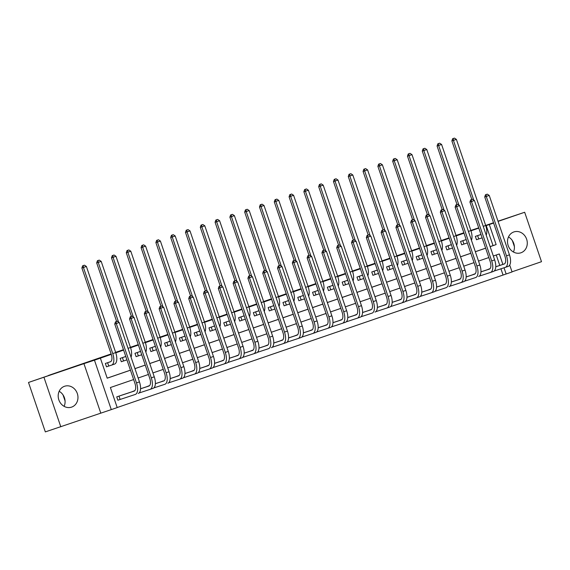 <?xml version="1.0" encoding="UTF-8"?>
<svg xmlns="http://www.w3.org/2000/svg" width="570" height="570" viewBox="0 0 570 570"><rect width="100%" height="100%" fill="white"/><g stroke="black" fill="none" stroke-linecap="round" stroke-linejoin="round"><path stroke-width="0.85" d="M59.159 391.291A11.008 9.761 -108.2 0 1 64.118 406.346M71.628 407.115A11.008 9.761 71.8 0 0 77.335 393.585A11.008 9.761 71.8 0 0 64.638 386.239A11.008 9.761 71.8 0 0 64.531 386.275A11.008 9.761 71.8 0 0 58.824 399.812A11.008 9.761 71.8 0 0 71.521 407.151A11.008 9.761 71.8 0 0 71.628 407.115M513.442 252.011A11.008 9.761 71.8 0 0 508.483 236.963M520.944 252.788A11.008 9.761 71.8 0 0 526.651 239.258A11.008 9.761 71.8 0 0 513.955 231.912A11.008 9.761 71.8 0 0 513.848 231.947A11.008 9.761 71.8 0 0 508.141 245.478A11.008 9.761 71.8 0 0 520.837 252.823A11.008 9.761 71.8 0 0 520.944 252.788M133.629 379.556L110.388 387.536L117.206 407.578L111.285 409.609L94.456 360.176L100.377 358.145L107.203 378.188L130.445 370.201M100.762 413.079L83.933 363.646L28.5 382.463L45.329 431.896L111.285 409.609M512.017 271.819L541.5 261.694L524.671 212.261L498.073 221.395M509.715 265.05L512.067 271.954L506.146 273.992L504.03 267.786M117.192 407.536L506.146 273.992M43.976 377.368L60.805 426.802M498.009 221.203L524.671 212.261M503.046 275.011L500.937 268.805M499.783 265.421L496.242 255.004M490.015 268.669L486.773 269.916M475.209 273.75L471.967 275.004M460.41 278.837L457.168 280.084M444.258 284.38L442.37 285.171M430.813 288.997L427.571 290.251M416.014 294.084L412.773 295.338M401.216 299.165L397.974 300.418M386.41 304.252L383.175 305.506M371.611 309.332L368.37 310.586M356.813 314.419L353.571 315.673M342.014 319.499L338.772 320.753M327.216 324.587L323.974 325.833M312.417 329.667L309.175 330.921M297.618 334.747L294.377 336.001M282.813 339.834L279.571 341.088M268.014 344.914L264.772 346.168M253.215 350.001L249.974 351.255M238.417 355.082L235.175 356.336M223.618 360.169L220.376 361.423M208.82 365.249L205.578 366.503M194.014 370.336L190.772 371.583M179.215 375.416L175.973 376.67M163.063 380.967L161.175 381.75M149.618 385.584L146.376 386.838M134.819 390.664L131.577 391.918M123.847 394.461L116.736 396.877L117.869 400.218L119.8 399.556M490.129 246.618L493.043 245.613L486.224 225.578L485.775 225.727M478.807 228.121L470.977 230.807M464.009 233.208L456.178 235.894M449.203 238.288L441.38 240.975M434.404 243.369L426.581 246.062M419.606 248.456L411.782 251.142M404.807 253.536L396.976 256.229M390.008 258.623L382.178 261.309M375.21 263.703L367.379 266.397M360.404 268.791L352.581 271.477M345.605 273.871L337.782 276.557M330.807 278.958L322.983 281.644M316.008 284.038L308.178 286.724M301.209 289.118L293.379 291.812M286.411 294.206L278.58 296.892M271.612 299.286L263.782 301.979M256.806 304.373L248.983 307.059M242.008 309.453L234.185 312.146M227.209 314.54L219.379 317.226M212.411 319.62L204.58 322.307M197.612 324.708L189.782 327.394M182.813 329.788L174.983 332.474M168.008 334.868L160.184 337.561M153.209 339.955L145.386 342.641M138.41 345.035L130.587 347.729M123.612 350.123L115.781 352.809M111.285 354.355L100.377 358.145M107.189 378.145L130.43 370.165M134.933 368.619L145.236 365.078M149.732 363.532L160.035 359.998M164.53 358.452L174.833 354.911M179.336 353.364L189.632 349.83M194.135 348.284L204.431 344.743M208.934 343.197L219.229 339.663M223.732 338.117L234.035 334.576M238.531 333.03L248.834 329.496M253.329 327.95L263.632 324.408M268.135 322.869L278.431 319.328M282.934 317.782L293.229 314.248M297.732 312.702L308.028 309.161M312.531 307.615L322.834 304.081M327.33 302.535L337.632 298.993M342.128 297.447L352.431 293.913M356.934 292.367L367.23 288.826M371.733 287.28L382.028 283.746M386.531 282.2L396.827 278.659M401.33 277.12L411.626 273.579M416.128 272.033L426.431 268.498M430.927 266.952L441.23 263.411M445.726 261.865L456.029 258.331M460.532 256.785L470.827 253.244M475.33 251.698L485.626 248.164M480.531 234.619L475.359 236.393L476.492 239.735L478.422 239.072M465.733 239.699L460.56 241.481L461.693 244.815L463.624 244.152M451.105 244.722L445.761 246.561L446.894 249.902L448.825 249.24M436.128 249.867L430.956 251.641L432.096 254.982L434.026 254.32M421.501 254.89L416.157 256.728L417.297 260.07L419.228 259.407M406.531 260.034L401.358 261.808L402.498 265.15L404.429 264.487M391.904 265.057L386.56 266.895L387.693 270.237L389.631 269.574M376.934 270.201L371.761 271.976L372.894 275.317L374.825 274.655M362.306 275.224L356.963 277.063L358.095 280.404L360.026 279.735M347.501 280.312L342.157 282.143L343.297 285.485L345.228 284.822M332.531 285.449L327.358 287.23L328.498 290.565L330.429 289.902M317.903 290.472L312.56 292.31L313.7 295.652L315.63 294.989M303.105 295.559L297.761 297.397L298.901 300.732L300.832 300.069M288.306 300.639L282.962 302.478L284.095 305.819L286.026 305.157M273.336 305.784L268.164 307.558L269.296 310.899L271.227 310.237M258.702 310.807L253.358 312.645L254.498 315.987L256.429 315.324M243.732 315.951L238.559 317.725L239.699 321.067L241.63 320.404M228.933 321.031L223.761 322.812L224.901 326.154L226.832 325.484M214.306 326.061L208.962 327.892L210.102 331.234L212.033 330.572M199.336 331.198L194.163 332.98L195.296 336.314L197.227 335.652M184.709 336.222L179.365 338.06L180.498 341.402L182.429 340.739M169.732 341.366L164.559 343.147L165.699 346.482L167.63 345.819M155.104 346.389L149.76 348.227L150.9 351.569L152.831 350.906M140.135 351.533L134.962 353.307L136.102 356.649L138.033 355.986M125.336 356.62L120.163 358.395L121.303 361.736L123.234 361.074M110.708 361.644L105.365 363.475L106.497 366.816L108.435 366.154M28.5 382.463L48.486 375.601M48.436 375.459L111.136 353.92M115.639 352.374L123.462 349.688M130.437 347.294L138.261 344.608M145.236 342.207L153.066 339.52M160.035 337.127L167.865 334.44M174.833 332.039L182.664 329.353M189.639 326.959L197.462 324.273M204.438 321.879L212.261 319.186M219.236 316.792L227.06 314.106M234.035 311.712L241.858 309.018M248.834 306.624L256.664 303.938M263.632 301.544L271.463 298.851M278.438 296.457L286.261 293.771M293.237 291.377L301.06 288.691M308.035 286.29L315.858 283.603M322.834 281.209L330.657 278.523M337.632 276.129L345.463 273.436M352.431 271.042L360.261 268.356M367.237 265.962L375.06 263.269M382.035 260.875L389.859 258.189M396.834 255.795L404.657 253.101M411.633 250.707L419.456 248.021M426.431 245.627L434.262 242.941M441.23 240.54L449.06 237.854M456.029 235.46L463.859 232.774M83.933 363.646L94.456 360.176M486.224 225.578L493.62 223.077M493.57 222.941L485.747 225.635L493.613 223.055M470.849 230.422L478.707 227.829M485.683 225.435L493.506 222.749M502.882 264.402L499.32 253.949L493.328 256.008M488.825 257.555L478.529 261.089M474.026 262.635L463.724 266.176M459.228 267.722L448.925 271.256M444.429 272.802L434.126 276.343M429.623 277.889L419.328 281.423M414.825 282.969L404.529 286.511M400.026 288.057L389.73 291.591M385.227 293.137L374.925 296.678M370.429 298.217L360.126 301.758M355.63 303.304L345.327 306.838M340.824 308.384L330.529 311.925M326.026 313.471L315.73 317.006M311.227 318.552L300.932 322.093M296.429 323.639L286.126 327.173M281.63 328.719L271.327 332.26M266.831 333.806L256.529 337.34M252.026 338.886L241.73 342.428M237.227 343.966L226.931 347.508M222.428 349.054L212.133 352.588M207.63 354.134L197.334 357.675M192.831 359.221L182.528 362.755M178.032 364.301L167.73 367.842M163.227 369.389L152.931 372.923M148.428 374.469L138.132 378.01M490.143 246.653L496.135 244.594L489.317 224.559M134.948 368.655L145.243 365.121M149.746 363.575L160.049 360.033M164.545 358.487L174.847 354.953M179.351 353.407L189.646 349.866M194.149 348.32L204.445 344.786M208.948 343.24L219.243 339.699M223.746 338.153L234.042 334.618M238.545 333.072L248.848 329.531M253.344 327.985L263.646 324.451M268.142 322.905L278.445 319.371M282.948 317.825L293.244 314.284M297.747 312.738L308.042 309.204M312.545 307.658L322.841 304.116M327.344 302.57L337.647 299.036M342.142 297.49L352.445 293.949M356.941 292.403L367.244 288.869M371.747 287.323L382.043 283.782M386.546 282.236L396.841 278.702M401.344 277.155L411.64 273.621M416.143 272.075L426.445 268.534M430.941 266.988L441.244 263.454M445.74 261.908L456.043 258.367M460.546 256.821L470.841 253.287M475.344 251.74L485.64 248.199M493.043 245.613L496.135 244.594M512.33 240.547L514.389 246.596M63.006 394.875L65.073 400.931M477.29 235.731L480.368 234.712A7.054 3.256 -109 0 0 480.389 234.712A7.054 3.256 -109 0 0 480.938 234.384M482.092 237.768A10.588 4.888 71 0 1 481.536 238.046A10.588 4.888 71 0 1 481.507 238.053L476.492 239.721M471.81 199.457L451.875 140.911L452.637 138.717L454.44 138.104L452.637 138.717M454.44 138.104L456.385 139.386L485.697 225.492A10.588 4.888 71 0 1 486.231 235.175M456.385 139.386L453.428 140.398L473.734 200.049M453.257 138.51L453.428 140.398L451.875 140.911M477.61 235.624L478.75 238.965M487.286 194.149L485.483 194.762L487.286 194.149L489.231 195.424L486.274 196.443L506.488 255.83A10.588 4.888 71 0 1 505.284 267.373L494.169 271.028M495.75 266.753L504.436 263.896M488.661 269.133L489.986 268.691M495.75 266.796L504.122 264.038A7.054 3.256 -109 0 0 504.136 264.031A7.054 3.256 -109 0 0 504.942 256.343L484.728 196.956L485.483 194.762M489.231 195.424L509.452 254.811A10.588 4.888 71 0 1 508.248 266.354A10.588 4.888 71 0 1 508.219 266.361L505.312 267.358M505.284 267.373A10.588 4.888 71 0 1 505.255 267.38L508.248 266.354M486.103 194.555L486.274 196.443L484.728 196.956M462.491 240.811L465.569 239.799A7.054 3.256 -109 0 0 465.59 239.792A7.054 3.256 -109 0 0 466.139 239.464M467.286 242.849A10.588 4.888 71 0 1 466.737 243.126L461.693 244.801M457.012 204.537L437.076 145.991L437.838 143.797L439.641 143.184L437.838 143.797M439.641 143.184L441.586 144.466L470.898 230.572A10.588 4.888 71 0 1 471.433 240.262M441.586 144.466L438.622 145.485L458.935 205.136M438.458 143.597L438.622 145.485L437.076 145.991M462.811 240.704L463.952 244.046M447.692 245.898L450.77 244.879A7.054 3.256 -109 0 0 450.792 244.872A7.054 3.256 -109 0 0 451.34 244.551M452.487 247.936A10.588 4.888 71 0 1 451.932 248.214A10.588 4.888 71 0 1 451.91 248.221L446.887 249.888M442.206 209.625L422.277 151.078L423.04 148.884L424.842 148.271L423.04 148.884M424.842 148.271L426.788 149.547L456.1 235.659A10.588 4.888 71 0 1 456.634 245.342M426.788 149.547L423.824 150.565L444.13 210.216M423.66 148.677L423.824 150.565L422.277 151.078M448.013 245.791L449.146 249.133M432.886 250.978L435.972 249.966A7.054 3.256 -109 0 0 435.986 249.959A7.054 3.256 -109 0 0 436.534 249.632M437.689 253.016A10.588 4.888 71 0 1 437.133 253.294L432.089 254.968M427.407 214.705L407.479 156.159L408.241 153.964L410.044 153.351L408.241 153.964M410.044 153.351L411.989 154.634L441.301 240.739A10.588 4.888 71 0 1 441.836 250.43M411.989 154.634L409.025 155.653L429.331 215.296M408.861 153.758L409.025 155.653L407.479 156.159M433.214 250.871L434.347 254.213M472.487 199.229L470.685 199.842L472.487 199.229L474.432 200.512L471.476 201.531L491.689 260.91A10.588 4.888 71 0 1 490.485 272.453A10.588 4.888 71 0 1 490.457 272.46L479.37 276.115M480.952 271.833L489.637 268.976M473.862 274.213L475.188 273.778M480.952 271.876L489.324 269.126A7.054 3.256 -109 0 0 489.338 269.118A7.054 3.256 -109 0 0 490.143 261.423L469.922 202.037L470.685 199.842M474.432 200.512L494.646 259.899A10.588 4.888 71 0 1 493.442 271.434A10.588 4.888 71 0 1 493.421 271.448L490.514 272.446M471.305 199.635L471.476 201.531L469.922 202.037M457.689 204.316L455.886 204.922L457.689 204.316L459.634 205.592L456.67 206.611L476.891 265.998A10.588 4.888 71 0 1 475.686 277.533A10.588 4.888 71 0 1 475.658 277.547L464.571 281.195M466.153 276.92L474.839 274.056M459.057 279.3L460.389 278.858M466.153 276.963L474.518 274.206A7.054 3.256 -109 0 0 474.539 274.198A7.054 3.256 -109 0 0 475.344 266.504L455.124 207.124L455.886 204.922M459.634 205.592L479.847 264.979A10.588 4.888 71 0 1 478.643 276.521A10.588 4.888 71 0 1 478.615 276.528L478.643 276.521M456.506 204.723L456.67 206.611L455.124 207.124M442.89 209.397L441.087 210.009L442.89 209.397L444.835 210.679L441.871 211.691L462.092 271.078A10.588 4.888 71 0 1 460.888 282.62A10.588 4.888 71 0 1 460.859 282.627L449.773 286.283M451.355 282L460.04 279.143M451.355 282.043L459.719 279.286A7.054 3.256 -109 0 0 459.741 279.286A7.054 3.256 -109 0 0 460.546 271.591L440.325 212.204L441.087 210.009M444.835 210.679L465.049 270.066A10.588 4.888 71 0 1 463.845 281.601A10.588 4.888 71 0 1 463.816 281.616L460.916 282.613M441.707 209.803L441.871 211.691L440.325 212.204M418.088 256.065L421.173 255.046A7.054 3.256 -109 0 0 421.187 255.039A7.054 3.256 -109 0 0 421.736 254.712M422.89 258.096A10.588 4.888 71 0 1 422.334 258.381A10.588 4.888 71 0 1 422.306 258.388L417.29 260.055M412.609 219.792L392.68 161.239L393.443 159.044L395.245 158.439L393.443 159.044M395.245 158.439L397.183 159.714L426.503 245.82A10.588 4.888 71 0 1 427.037 255.51M397.183 159.714L394.226 160.733L414.532 220.383M394.055 158.845L394.226 160.733L392.68 161.239M418.416 255.959L419.549 259.293M428.091 214.484L426.289 215.09L428.091 214.484L430.036 215.759L427.072 216.778L447.293 276.165A10.588 4.888 71 0 1 446.089 287.7A10.588 4.888 71 0 1 446.061 287.715L434.974 291.363M436.556 287.088L445.241 284.223M429.459 289.467L430.792 289.026M436.549 287.13L444.921 284.373A7.054 3.256 -109 0 0 444.942 284.366A7.054 3.256 -109 0 0 445.74 276.671L425.526 217.284L426.289 215.09M430.036 215.759L450.25 275.146A10.588 4.888 71 0 1 449.046 286.689A10.588 4.888 71 0 1 449.018 286.696L449.046 286.689M426.909 214.89L427.072 216.778L425.526 217.284M403.289 261.145L406.374 260.134A7.054 3.256 -109 0 0 406.389 260.127A7.054 3.256 -109 0 0 406.937 259.799M408.091 263.183A10.588 4.888 71 0 1 407.536 263.461A10.588 4.888 71 0 1 407.507 263.468L402.491 265.136M397.81 224.872L377.882 166.326L378.637 164.132L380.447 163.519L378.637 164.132M380.447 163.519L382.385 164.801L411.697 250.907A10.588 4.888 71 0 1 412.238 260.597M382.385 164.801L379.428 165.813L399.734 225.464M379.257 163.925L379.428 165.813L377.882 166.326M403.61 261.039L404.75 264.38M388.491 266.233L391.569 265.214A7.054 3.256 -109 0 0 391.59 265.207A7.054 3.256 -109 0 0 392.139 264.879M393.293 268.263A10.588 4.888 71 0 1 392.737 268.548A10.588 4.888 71 0 1 392.709 268.555L387.693 270.223M383.011 229.959L363.076 171.406L363.838 169.212L365.641 168.606L363.838 169.212M365.641 168.606L367.586 169.881L396.898 255.987A10.588 4.888 71 0 1 397.433 265.677M367.586 169.881L364.629 170.9L384.935 230.551M364.458 169.012L364.629 170.9L363.076 171.406M388.811 266.126L389.951 269.46M373.692 271.313L376.77 270.301A7.054 3.256 -109 0 0 376.791 270.294A7.054 3.256 -109 0 0 377.34 269.966M378.487 273.351A10.588 4.888 71 0 1 377.939 273.629A10.588 4.888 71 0 1 377.91 273.636L372.894 275.303M368.213 235.04L348.277 176.493L349.04 174.299L350.842 173.686L349.04 174.299M350.842 173.686L352.787 174.969L382.099 261.074A10.588 4.888 71 0 1 382.634 270.764M352.787 174.969L349.83 175.98L370.137 235.631M349.659 174.092L349.83 175.98L348.277 176.493M374.013 271.206L375.153 274.548M358.893 276.4L361.971 275.381A7.054 3.256 -109 0 0 361.993 275.374A7.054 3.256 -109 0 0 362.541 275.046M363.689 278.431A10.588 4.888 71 0 1 363.133 278.709A10.588 4.888 71 0 1 363.111 278.723L358.088 280.39M353.414 240.12L333.478 181.573L334.241 179.379L336.043 178.773L334.241 179.379M336.043 178.773L337.989 180.049L367.301 266.154A10.588 4.888 71 0 1 367.835 275.844M337.989 180.049L335.025 181.068L355.331 240.718M334.861 179.179L335.025 181.068L333.478 181.573M359.214 276.286L360.347 279.628M344.088 281.48L347.173 280.461A7.054 3.256 -109 0 0 347.187 280.461A7.054 3.256 -109 0 0 347.736 280.134M348.89 283.518A10.588 4.888 71 0 1 348.334 283.796A10.588 4.888 71 0 1 348.306 283.803L343.29 285.47M338.608 245.207L318.68 186.661L319.442 184.466L321.245 183.854L319.442 184.466M321.245 183.854L323.19 185.136L352.502 271.242A10.588 4.888 71 0 1 353.037 280.924M323.19 185.136L320.226 186.148L340.532 245.798M320.062 184.26L320.226 186.148L318.68 186.661M344.415 281.373L345.548 284.715M413.293 219.564L411.49 220.177L413.293 219.564L415.231 220.846L412.274 221.858L432.488 281.245A10.588 4.888 71 0 1 431.283 292.788L420.168 296.443M421.757 292.168L430.435 289.311M414.661 294.548L415.986 294.106M421.75 292.211L430.122 289.453A7.054 3.256 -109 0 0 430.143 289.446A7.054 3.256 -109 0 0 430.941 281.758L410.728 222.371L411.49 220.177M415.231 220.846L435.452 280.233A10.588 4.888 71 0 1 434.247 291.769A10.588 4.888 71 0 1 434.219 291.776L431.312 292.773M431.283 292.788A10.588 4.888 71 0 1 431.262 292.795L434.247 291.769M412.103 219.97L412.274 221.858L410.728 222.371M398.487 224.651L396.684 225.257L398.487 224.651L400.432 225.927L397.475 226.945L417.689 286.332A10.588 4.888 71 0 1 416.485 297.868A10.588 4.888 71 0 1 416.456 297.882L405.37 301.53M406.952 297.255L415.637 294.391M399.862 299.635L401.187 299.193M406.952 297.298L415.323 294.54A7.054 3.256 -109 0 0 415.338 294.533A7.054 3.256 -109 0 0 416.143 286.838L395.929 227.451L396.684 225.257M400.432 225.927L420.653 285.314A10.588 4.888 71 0 1 419.449 296.856A10.588 4.888 71 0 1 419.42 296.863L416.513 297.861M397.304 225.057L397.475 226.945L395.929 227.451M383.688 229.731L381.886 230.344L383.688 229.731L385.634 231.014L382.677 232.026L402.89 291.413A10.588 4.888 71 0 1 401.686 302.955L390.571 306.61M392.153 302.335L400.838 299.478M385.064 304.715L386.389 304.273M392.153 302.378L400.525 299.62A7.054 3.256 -109 0 0 400.539 299.613A7.054 3.256 -109 0 0 401.344 291.926L381.123 232.539L381.886 230.344M385.634 231.014L405.854 290.394A10.588 4.888 71 0 1 404.65 301.936A10.588 4.888 71 0 1 404.622 301.943L401.715 302.941M401.686 302.955A10.588 4.888 71 0 1 401.658 302.962L404.65 301.936M382.506 230.138L382.677 232.026L381.123 232.539M368.89 234.811L367.087 235.424L368.89 234.811L370.835 236.094L367.878 237.113L388.092 296.5A10.588 4.888 71 0 1 386.887 308.035A10.588 4.888 71 0 1 386.859 308.042L375.772 311.697M377.354 307.415L386.04 304.558M370.258 309.795L371.59 309.36M377.354 307.458L385.726 304.708A7.054 3.256 -109 0 0 385.74 304.701A7.054 3.256 -109 0 0 386.546 297.006L366.325 237.619L367.087 235.424M370.835 236.094L391.049 295.481A10.588 4.888 71 0 1 389.844 307.016A10.588 4.888 71 0 1 389.823 307.031L386.916 308.028M367.707 235.225L367.878 237.113L366.325 237.619M354.091 239.899L352.288 240.512L354.091 239.899L356.036 241.174L353.072 242.193L373.293 301.58A10.588 4.888 71 0 1 372.089 313.122A10.588 4.888 71 0 1 372.06 313.13L360.974 316.778M362.556 312.502L371.241 309.645M355.459 314.882L356.791 314.44M362.556 312.545L370.92 309.788A7.054 3.256 -109 0 0 370.942 309.781A7.054 3.256 -109 0 0 371.747 302.093L351.526 242.706L352.288 240.512M356.036 241.174L376.25 300.561A10.588 4.888 71 0 1 375.046 312.103A10.588 4.888 71 0 1 375.017 312.111L375.046 312.103M352.908 240.305L353.072 242.193L351.526 242.706M329.289 286.567L332.374 285.549A7.054 3.256 -109 0 0 332.388 285.541A7.054 3.256 -109 0 0 332.937 285.214M334.091 288.598A10.588 4.888 71 0 1 333.536 288.876L328.491 290.55M323.81 250.287L303.881 191.741L304.644 189.546L306.446 188.934L304.644 189.546M306.446 188.934L308.384 190.216L337.704 276.322A10.588 4.888 71 0 1 338.238 286.012M308.384 190.216L305.427 191.235L325.734 250.886M305.264 189.347L305.427 191.235L303.881 191.741M329.617 286.454L330.75 289.795M339.293 244.979L337.49 245.592L339.293 244.979L341.238 246.261L338.274 247.28L358.494 306.66A10.588 4.888 71 0 1 357.29 318.203A10.588 4.888 71 0 1 357.262 318.21L346.175 321.865M347.757 317.583L356.442 314.726M340.661 319.962L341.993 319.528M347.757 317.625L356.122 314.875A7.054 3.256 -109 0 0 356.143 314.868A7.054 3.256 -109 0 0 356.941 307.173L336.728 247.786L337.49 245.592M341.238 246.261L361.451 305.648A10.588 4.888 71 0 1 360.247 317.184A10.588 4.888 71 0 1 360.219 317.198L357.312 318.195M338.11 245.385L338.274 247.28L336.728 247.786M314.49 291.648L317.576 290.629A7.054 3.256 -109 0 0 317.59 290.622A7.054 3.256 -109 0 0 318.138 290.301M319.293 293.685A10.588 4.888 71 0 1 318.737 293.963A10.588 4.888 71 0 1 318.708 293.97L313.692 295.638M309.011 255.374L289.083 196.828L289.838 194.634L291.648 194.021L289.838 194.634M291.648 194.021L293.586 195.296L322.898 281.409A10.588 4.888 71 0 1 323.439 291.092M293.586 195.296L290.629 196.315L310.935 255.966M290.458 194.427L290.629 196.315L289.083 196.828M314.811 291.541L315.951 294.882M324.494 250.066L322.691 250.679L324.494 250.066L326.432 251.341L323.475 252.36L343.689 311.747A10.588 4.888 71 0 1 342.485 323.283A10.588 4.888 71 0 1 342.463 323.297L331.377 326.945M332.958 322.67L341.637 319.806M325.862 325.05L327.194 324.608M332.951 322.713L341.323 319.955A7.054 3.256 -109 0 0 341.344 319.948A7.054 3.256 -109 0 0 342.142 312.253L321.929 252.873L322.691 250.679M326.432 251.341L346.653 310.728A10.588 4.888 71 0 1 345.448 322.271A10.588 4.888 71 0 1 345.42 322.278L342.513 323.276M323.311 250.472L323.475 252.36L321.929 252.873M299.692 296.728L302.77 295.716A7.054 3.256 -109 0 0 302.791 295.709A7.054 3.256 -109 0 0 303.34 295.381M304.494 298.766A10.588 4.888 71 0 1 303.938 299.043A10.588 4.888 71 0 1 303.91 299.058L298.894 300.718M294.213 260.454L274.284 201.908L275.039 199.714L276.842 199.101L275.039 199.714M276.842 199.101L278.787 200.384L308.099 286.489A10.588 4.888 71 0 1 308.641 296.179M278.787 200.384L275.83 201.402L296.136 261.046M275.659 199.507L275.83 201.402L274.284 201.908M300.012 296.621L301.152 299.963M309.695 255.146L307.886 255.759L309.695 255.146L311.633 256.429L308.676 257.44L328.89 316.827A10.588 4.888 71 0 1 327.686 328.37A10.588 4.888 71 0 1 327.657 328.377L316.571 332.032M318.16 327.75L326.838 324.893M311.063 330.13L312.389 329.695M318.153 327.793L326.524 325.035A7.054 3.256 -109 0 0 326.539 325.035A7.054 3.256 -109 0 0 327.344 317.34L307.13 257.954L307.886 255.759M311.633 256.429L331.854 315.816A10.588 4.888 71 0 1 330.65 327.351A10.588 4.888 71 0 1 330.621 327.365L327.714 328.363M308.505 255.552L308.676 257.44L307.13 257.954M284.893 301.815L287.971 300.796A7.054 3.256 -109 0 0 287.993 300.789A7.054 3.256 -109 0 0 288.541 300.461M289.688 303.846A10.588 4.888 71 0 1 289.14 304.131A10.588 4.888 71 0 1 289.111 304.138L284.095 305.805M279.414 265.542L259.478 206.995L260.241 204.794L262.043 204.188L260.241 204.794M262.043 204.188L263.988 205.464L293.301 291.569A10.588 4.888 71 0 1 293.835 301.259M263.988 205.464L261.031 206.483L281.338 266.133M260.861 204.594L261.031 206.483L259.478 206.995M285.214 301.708L286.354 305.043M294.889 260.233L293.087 260.839L294.889 260.233L296.835 261.509L293.878 262.528L314.091 321.915A10.588 4.888 71 0 1 312.887 333.45A10.588 4.888 71 0 1 312.859 333.464L301.772 337.112M303.354 332.837L312.039 329.973M296.265 335.217L297.59 334.775M303.354 332.88L311.726 330.123A7.054 3.256 -109 0 0 311.74 330.115A7.054 3.256 -109 0 0 312.545 322.421L292.332 263.034L293.087 260.839M296.835 261.509L317.055 320.896A10.588 4.888 71 0 1 315.851 332.438A10.588 4.888 71 0 1 315.823 332.445L312.916 333.443M293.707 260.64L293.878 262.528L292.332 263.034M270.094 306.895L273.173 305.883A7.054 3.256 -109 0 0 273.194 305.876A7.054 3.256 -109 0 0 273.743 305.548M274.89 308.933A10.588 4.888 71 0 1 274.341 309.211A10.588 4.888 71 0 1 274.312 309.218L269.296 310.885M264.615 270.622L244.68 212.076L245.442 209.881L247.245 209.268L245.442 209.881M247.245 209.268L249.19 210.551L278.502 296.656A10.588 4.888 71 0 1 279.036 306.346M249.19 210.551L246.226 211.563L266.532 271.213M246.062 209.674L246.226 211.563L244.68 212.076M270.415 306.788L271.555 310.13M280.091 265.314L278.288 265.926L280.091 265.314L282.036 266.596L279.079 267.608L299.293 326.995A10.588 4.888 71 0 1 298.089 338.537L286.974 342.192M288.555 337.917L297.241 335.06M281.466 340.297L282.791 339.855M288.555 337.96L296.927 335.203A7.054 3.256 -109 0 0 296.942 335.196A7.054 3.256 -109 0 0 297.747 327.508L277.526 268.121L278.288 265.926M282.036 266.596L302.25 325.983A10.588 4.888 71 0 1 301.046 337.518A10.588 4.888 71 0 1 301.024 337.526L298.117 338.523M298.089 338.537A10.588 4.888 71 0 1 298.06 338.544L301.046 337.518M278.908 265.72L279.079 267.608L277.526 268.121M255.296 311.982L258.374 310.964A7.054 3.256 -109 0 0 258.388 310.956A7.054 3.256 -109 0 0 258.937 310.629M260.091 314.013A10.588 4.888 71 0 1 259.535 314.298A10.588 4.888 71 0 1 259.514 314.305L254.491 315.972M249.81 275.709L229.881 217.156L230.643 214.961L232.446 214.356L230.643 214.961M232.446 214.356L234.391 215.631L263.703 301.737A10.588 4.888 71 0 1 264.238 311.427M234.391 215.631L231.427 216.65L251.733 276.3M231.263 214.762L231.427 216.65L229.881 217.156M255.617 311.876L256.749 315.21M265.292 270.401L263.49 271.007L265.292 270.401L267.237 271.676L264.273 272.695L284.494 332.082A10.588 4.888 71 0 1 283.29 343.617A10.588 4.888 71 0 1 283.262 343.632L272.175 347.28M273.757 343.005L282.442 340.14M266.66 345.384L267.993 344.943M273.757 343.047L282.121 340.29A7.054 3.256 -109 0 0 282.143 340.283A7.054 3.256 -109 0 0 282.948 332.588L262.727 273.201L263.49 271.007M267.237 271.676L287.451 331.063A10.588 4.888 71 0 1 286.247 342.606A10.588 4.888 71 0 1 286.218 342.613L283.318 343.61M264.11 270.807L264.273 272.695L262.727 273.201M240.49 317.062L243.575 316.051A7.054 3.256 -109 0 0 243.59 316.044A7.054 3.256 -109 0 0 244.138 315.716M245.292 319.1A10.588 4.888 71 0 1 244.737 319.378A10.588 4.888 71 0 1 244.708 319.385L239.692 321.053M235.011 280.789L215.082 222.243L215.845 220.048L217.647 219.436L215.845 220.048M217.647 219.436L219.593 220.718L248.905 306.824A10.588 4.888 71 0 1 249.439 316.514M219.593 220.718L216.629 221.73L236.935 281.381M216.465 219.842L216.629 221.73L215.082 222.243M240.818 316.956L241.951 320.297M225.691 322.15L228.777 321.131A7.054 3.256 -109 0 0 228.791 321.124A7.054 3.256 -109 0 0 229.34 320.796M230.494 324.18A10.588 4.888 71 0 1 229.938 324.458L224.893 326.14M220.212 285.876L200.284 227.323L201.046 225.129L202.849 224.523L201.046 225.129M202.849 224.523L204.787 225.798L234.099 311.904A10.588 4.888 71 0 1 234.641 321.594M204.787 225.798L201.83 226.817L222.136 286.468M201.659 224.929L201.83 226.817L200.284 227.323M226.012 322.036L227.152 325.377M210.893 327.23L213.971 326.211A7.054 3.256 -109 0 0 213.992 326.211A7.054 3.256 -109 0 0 214.541 325.883M215.695 329.268A10.588 4.888 71 0 1 215.139 329.546A10.588 4.888 71 0 1 215.111 329.553L210.095 331.22M205.414 290.957L185.485 232.41L186.24 230.216L188.043 229.603L186.24 230.216M188.043 229.603L189.988 230.886L219.3 316.991A10.588 4.888 71 0 1 219.842 326.674M189.988 230.886L187.031 231.897L207.338 291.548M186.86 230.009L187.031 231.897L185.485 232.41M211.214 327.123L212.354 330.465M196.094 332.317L199.172 331.298A7.054 3.256 -109 0 0 199.194 331.291A7.054 3.256 -109 0 0 199.742 330.963M200.897 334.348A10.588 4.888 71 0 1 200.341 334.626A10.588 4.888 71 0 1 200.312 334.64L195.296 336.3M190.615 296.037L170.679 237.49L171.442 235.296L173.244 234.683L171.442 235.296M173.244 234.683L175.19 235.966L204.502 322.071A10.588 4.888 71 0 1 205.036 331.761M175.19 235.966L172.233 236.985L192.539 296.635M172.062 235.096L172.233 236.985L170.679 237.49M196.415 332.203L197.555 335.545M181.296 337.397L184.374 336.378A7.054 3.256 -109 0 0 184.395 336.371A7.054 3.256 -109 0 0 184.944 336.051M186.091 339.435A10.588 4.888 71 0 1 185.542 339.713A10.588 4.888 71 0 1 185.514 339.72L180.498 341.387M175.816 301.124L155.881 242.578L156.643 240.383L158.446 239.77L156.643 240.383M158.446 239.77L160.391 241.046L189.703 327.159A10.588 4.888 71 0 1 190.238 336.841M160.391 241.046L157.427 242.065L177.74 301.715M157.263 240.177L157.427 242.065L155.881 242.578M181.616 337.29L182.756 340.632M166.497 342.477L169.575 341.466A7.054 3.256 -109 0 0 169.596 341.459A7.054 3.256 -109 0 0 170.145 341.131M171.292 344.515A10.588 4.888 71 0 1 170.736 344.793A10.588 4.888 71 0 1 170.715 344.807L165.692 346.467M161.011 306.204L141.082 247.658L141.845 245.463L143.647 244.851L141.845 245.463M143.647 244.851L145.592 246.133L174.904 332.239A10.588 4.888 71 0 1 175.439 341.929M145.592 246.133L142.628 247.152L162.935 306.795M142.464 245.257L142.628 247.152L141.082 247.658M166.818 342.37L167.951 345.712M151.691 347.565L154.776 346.546A7.054 3.256 -109 0 0 154.791 346.539A7.054 3.256 -109 0 0 155.339 346.211M156.493 349.595A10.588 4.888 71 0 1 155.938 349.88A10.588 4.888 71 0 1 155.909 349.887L150.893 351.555M146.212 311.291L126.284 252.745L127.046 250.543L128.849 249.938L127.046 250.543M128.849 249.938L130.794 251.213L160.106 337.319A10.588 4.888 71 0 1 160.64 347.009M130.794 251.213L127.83 252.232L148.136 311.883M127.666 250.344L127.83 252.232L126.284 252.745M152.019 347.458L153.152 350.792M136.893 352.645L139.978 351.633A7.054 3.256 -109 0 0 139.992 351.626A7.054 3.256 -109 0 0 140.541 351.298M141.695 354.683A10.588 4.888 71 0 1 141.139 354.96A10.588 4.888 71 0 1 141.111 354.968L136.095 356.635M131.413 316.371L111.485 257.825L112.247 255.631L114.05 255.018L112.247 255.631M114.05 255.018L115.988 256.3L145.307 342.406A10.588 4.888 71 0 1 145.842 352.096M115.988 256.3L113.031 257.312L133.337 316.963M112.86 255.424L113.031 257.312L111.485 257.825M137.22 352.538L138.353 355.88M122.094 357.732L125.179 356.713A7.054 3.256 -109 0 0 125.193 356.706A7.054 3.256 -109 0 0 125.742 356.378M126.896 359.763A10.588 4.888 71 0 1 126.341 360.048L121.296 361.722M116.615 321.459L96.686 262.905L97.441 260.711L99.244 260.105L97.441 260.711M99.244 260.105L101.189 261.381L130.501 347.486A10.588 4.888 71 0 1 131.043 357.176M101.189 261.381L98.232 262.399L118.539 322.05M98.061 260.511L98.232 262.399L96.686 262.905M122.415 357.625L123.555 360.96M107.295 362.812L110.373 361.8A7.054 3.256 -109 0 0 110.395 361.793A7.054 3.256 -109 0 0 111.2 354.098L81.88 267.993L82.643 265.798L84.445 265.185L82.643 265.798M84.445 265.185L86.391 266.468L83.434 267.48L112.746 353.585A10.588 4.888 71 0 1 111.542 365.128A10.588 4.888 71 0 1 111.513 365.135L106.497 366.802M86.391 266.468L115.703 352.573A10.588 4.888 71 0 1 114.499 364.109A10.588 4.888 71 0 1 114.47 364.123L111.57 365.121M83.263 265.591L83.434 267.48L81.88 267.993M107.616 362.705L108.756 366.047M250.494 275.481L248.691 276.094L250.494 275.481L252.439 276.764L249.475 277.775L269.695 337.162A10.588 4.888 71 0 1 268.491 348.705A10.588 4.888 71 0 1 268.463 348.712L257.376 352.36M258.958 348.085L267.644 345.228M251.862 350.464L253.194 350.023M258.958 348.128L267.323 345.37A7.054 3.256 -109 0 0 267.344 345.363A7.054 3.256 -109 0 0 268.142 337.675L247.929 278.288L248.691 276.094M252.439 276.764L272.652 336.143A10.588 4.888 71 0 1 271.448 347.686A10.588 4.888 71 0 1 271.42 347.693L271.448 347.686M249.311 275.887L249.475 277.775L247.929 278.288M235.695 280.568L233.892 281.174L235.695 280.568L237.64 281.844L234.676 282.863L254.897 342.249A10.588 4.888 71 0 1 253.693 353.785A10.588 4.888 71 0 1 253.664 353.792L242.578 357.447M244.16 353.165L252.838 350.308M237.063 355.545L238.395 355.11M244.152 353.208L252.524 350.457A7.054 3.256 -109 0 0 252.546 350.45A7.054 3.256 -109 0 0 253.344 342.755L233.13 283.368L233.892 281.174M237.64 281.844L257.854 341.231A10.588 4.888 71 0 1 256.65 352.766A10.588 4.888 71 0 1 256.621 352.78L253.714 353.778M234.512 280.974L234.676 282.863L233.13 283.368M220.896 285.648L219.094 286.261L220.896 285.648L222.834 286.924L219.878 287.943L240.091 347.329A10.588 4.888 71 0 1 238.887 358.872A10.588 4.888 71 0 1 238.866 358.879L227.772 362.527M229.361 358.252L238.039 355.395M222.264 360.632L223.59 360.19M229.354 358.295L237.726 355.538A7.054 3.256 -109 0 0 237.74 355.53A7.054 3.256 -109 0 0 238.545 347.843L218.331 288.456L219.094 286.261M222.834 286.924L243.055 346.311A10.588 4.888 71 0 1 241.851 357.853A10.588 4.888 71 0 1 241.822 357.86L238.916 358.858M219.707 286.055L219.878 287.943L218.331 288.456M206.091 290.728L204.288 291.341L206.091 290.728L208.036 292.011L205.079 293.03L225.292 352.41A10.588 4.888 71 0 1 224.088 363.952A10.588 4.888 71 0 1 224.06 363.959L212.973 367.614M214.555 363.332L223.24 360.475M207.466 365.712L208.791 365.277M214.555 363.375L222.927 360.625A7.054 3.256 -109 0 0 222.941 360.618A7.054 3.256 -109 0 0 223.746 352.923L203.533 293.536L204.288 291.341M208.036 292.011L228.257 351.398A10.588 4.888 71 0 1 227.052 362.933A10.588 4.888 71 0 1 227.024 362.947L224.117 363.945M204.908 291.135L205.079 293.03L203.533 293.536M191.292 295.816L189.489 296.429L191.292 295.816L193.237 297.091L190.28 298.11L210.494 357.497A10.588 4.888 71 0 1 209.29 369.039A10.588 4.888 71 0 1 209.261 369.047L198.175 372.695M199.757 368.42L208.442 365.555M192.667 370.799L193.992 370.357M199.757 368.462L208.128 365.705A7.054 3.256 -109 0 0 208.143 365.698A7.054 3.256 -109 0 0 208.948 358.003L188.727 298.623L189.489 296.429M193.237 297.091L213.451 356.478A10.588 4.888 71 0 1 212.247 368.021A10.588 4.888 71 0 1 212.225 368.028L209.318 369.025M190.109 296.222L190.28 298.11L188.727 298.623M176.493 300.896L174.691 301.509L176.493 300.896L178.439 302.178L175.475 303.19L195.695 362.577A10.588 4.888 71 0 1 194.491 374.12L183.376 377.782M184.958 373.5L193.643 370.643M177.861 375.879L179.194 375.445M184.958 373.542L193.323 370.785A7.054 3.256 -109 0 0 193.344 370.785A7.054 3.256 -109 0 0 194.149 363.09L173.928 303.703L174.691 301.509M178.439 302.178L198.652 361.565A10.588 4.888 71 0 1 197.448 373.101A10.588 4.888 71 0 1 197.419 373.115L194.52 374.112M194.491 374.12A10.588 4.888 71 0 1 194.463 374.127L197.448 373.101M175.311 301.302L175.475 303.19L173.928 303.703M161.695 305.983L159.892 306.589L161.695 305.983L163.64 307.259L160.676 308.277L180.897 367.664A10.588 4.888 71 0 1 179.692 379.2A10.588 4.888 71 0 1 179.664 379.214L168.578 382.862M170.159 378.587L178.845 375.723M170.159 378.63L178.524 375.872A7.054 3.256 -109 0 0 178.545 375.865A7.054 3.256 -109 0 0 179.351 368.17L159.13 308.783L159.892 306.589M163.64 307.259L183.854 366.645A10.588 4.888 71 0 1 182.649 378.188A10.588 4.888 71 0 1 182.621 378.195L179.721 379.193M160.512 306.389L160.676 308.277L159.13 308.783M146.896 311.063L145.094 311.676L146.896 311.063L148.841 312.346L145.877 313.358L166.098 372.744A10.588 4.888 71 0 1 164.894 384.287A10.588 4.888 71 0 1 164.865 384.294L153.779 387.942M155.361 383.667L164.046 380.81M148.264 386.047L149.597 385.605M155.353 383.71L163.725 380.952A7.054 3.256 -109 0 0 163.747 380.945A7.054 3.256 -109 0 0 164.545 373.257L144.331 313.87L145.094 311.676M148.841 312.346L169.055 371.733A10.588 4.888 71 0 1 167.851 383.268A10.588 4.888 71 0 1 167.822 383.275L167.851 383.268M145.713 311.469L145.877 313.358L144.331 313.87M132.097 316.151L130.295 316.756L132.097 316.151L134.036 317.426L131.079 318.445L151.292 377.832A10.588 4.888 71 0 1 150.088 389.367A10.588 4.888 71 0 1 150.067 389.381L138.973 393.029M140.562 388.754L149.24 385.89M133.465 391.134L134.791 390.692M140.555 388.797L148.927 386.04A7.054 3.256 -109 0 0 148.948 386.032A7.054 3.256 -109 0 0 149.746 378.338L129.532 318.951L130.295 316.756M134.036 317.426L154.256 376.813A10.588 4.888 71 0 1 153.052 388.355A10.588 4.888 71 0 1 153.024 388.362L150.117 389.36M130.908 316.557L131.079 318.445L129.532 318.951M117.292 321.231L115.489 321.843L117.292 321.231L119.237 322.513L116.28 323.525L136.494 382.912A10.588 4.888 71 0 1 135.29 394.454A10.588 4.888 71 0 1 135.261 394.461L117.869 400.204M121.909 395.103L134.442 390.977M118.667 396.214L134.128 391.12A7.054 3.256 -109 0 0 134.142 391.113A7.054 3.256 -109 0 0 134.948 383.425L114.734 324.038L115.489 321.843M119.237 322.513L139.458 381.893A10.588 4.888 71 0 1 138.254 393.435A10.588 4.888 71 0 1 138.225 393.443L138.254 393.435M116.109 321.637L116.28 323.525L114.734 324.038M118.987 396.107L120.127 399.449M485.697 225.492L483.225 226.34M509.452 254.811L506.488 255.83M470.898 230.572L468.426 231.42M456.1 235.659L453.627 236.507M441.301 240.739L438.829 241.587M494.646 259.899L491.689 260.91M479.847 264.979L476.891 265.998M465.049 270.066L462.092 271.078M426.503 245.82L424.023 246.675M450.25 275.146L447.293 276.165M408.12 263.262L407.564 263.454L408.12 263.262M411.697 250.907L409.224 251.755M396.898 255.987L394.426 256.842M378.516 273.429L377.96 273.621L378.516 273.429M382.099 261.074L379.627 261.922M367.301 266.154L364.828 267.002M352.502 271.242L350.03 272.089M435.452 280.233L432.488 281.245M420.653 285.314L417.689 286.332M405.854 290.394L402.89 291.413M391.049 295.481L388.092 296.5M376.25 300.561L373.293 301.58M337.704 276.322L335.231 277.17M361.451 305.648L358.494 306.66M322.898 281.409L320.426 282.257M346.653 310.728L343.689 311.747M304.515 298.844L303.967 299.036L304.515 298.844M308.099 286.489L305.627 287.337M331.854 315.816L328.89 316.827M293.301 291.569L290.828 292.424M317.055 320.896L314.091 321.915M278.502 296.656L276.03 297.504M302.25 325.983L299.293 326.995M263.703 301.737L261.231 302.592M287.451 331.063L284.494 332.082M248.905 306.824L246.432 307.672M234.099 311.904L231.627 312.752M219.3 316.991L216.828 317.839M200.918 334.426L200.369 334.618L200.918 334.426M204.502 322.071L202.029 322.919M189.703 327.159L187.231 328.007M171.321 344.594L170.765 344.786L171.321 344.594M174.904 332.239L172.432 333.087M160.106 337.319L157.633 338.174M145.307 342.406L142.828 343.254M130.501 347.486L128.029 348.341M115.703 352.573L112.746 353.585M272.652 336.143L269.695 337.162M257.854 341.231L254.897 342.249M243.055 346.311L240.091 347.329M228.257 351.398L225.292 352.41M213.451 356.478L210.494 357.497M198.652 361.565L195.695 362.577M183.854 366.645L180.897 367.664M169.055 371.733L166.098 372.744M154.256 376.813L151.292 377.832M139.458 381.893L136.494 382.912M493.442 271.434L490.485 272.453M463.845 281.601L460.888 282.62M419.449 296.856L416.485 297.868M389.844 307.016L386.887 308.035M360.247 317.184L357.29 318.203M345.448 322.271L342.485 323.283M330.65 327.351L327.686 328.37M315.851 332.438L312.887 333.45M286.247 342.606L283.29 343.617M114.499 364.109L111.542 365.128M256.65 352.766L253.693 353.785M241.851 357.853L238.887 358.872M227.052 362.933L224.088 363.952M212.247 368.021L209.29 369.039M182.649 378.188L179.692 379.2M153.052 388.355L150.088 389.367"/></g></svg>

